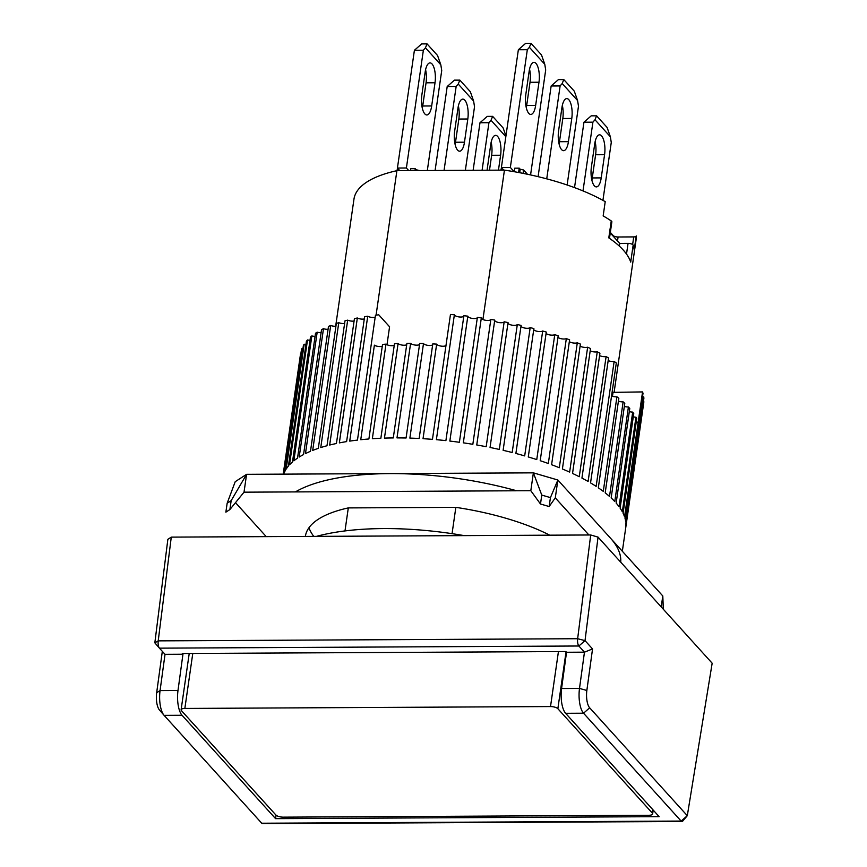 <?xml version="1.0" encoding="UTF-8"?>
<svg xmlns="http://www.w3.org/2000/svg" width="867" height="867" viewBox="0 0 867 867"><rect width="100%" height="100%" fill="white"/><g stroke="black" fill="none" stroke-linecap="round" stroke-linejoin="round"><path stroke-width="1.3" d="M487.146 170.214A14.446 5.278 -90.3 0 1 487.427 167.559L490.765 144.366A14.446 5.278 -90.3 0 1 495.61 135.35A14.446 5.278 -90.3 0 1 497.615 136.412A14.446 5.278 -90.3 0 1 500.606 155.236L491.643 155.28A14.446 5.278 89.7 0 0 491.166 142.166M505.84 136.672L491.015 120.296L488.945 122.702L482.095 170.235M500.606 155.236L498.46 170.149M473.133 170.279L479.982 122.746L488.945 122.702M505.938 135.967L503.131 127.948L492.629 116.351L487.254 116.384L479.982 122.746M492.629 116.351L491.015 120.296M491.643 155.28L489.497 170.203M609.479 238.338L611.864 221.822A3.847 1.355 -171.8 0 0 611.636 221.258A3.847 1.355 -171.8 0 0 611.246 220.933L608.797 237.883A142.513 50.145 8.2 0 1 623.178 249.967A142.513 50.145 8.2 0 1 630.71 262.083L633.148 245.133A142.513 50.145 8.2 0 1 634.178 250.184L636.226 235.911A142.513 50.145 -171.8 0 1 636.096 239.747L614.107 392.35M610.26 232.952L619.732 243.421L628.055 243.378A3.847 1.355 8.2 0 1 632.943 244.808A3.847 1.355 8.2 0 1 633.148 245.133M376.083 315.111L396.902 170.68L504.442 170.127A142.513 50.145 8.2 0 1 605.22 201.643L603.161 215.916A142.513 50.145 8.2 0 1 611.246 220.933M504.442 170.127L482.919 319.522M344.99 530.918L348.306 507.91L455.847 507.358L452.054 533.66M335.659 326.252L353.974 199.096A142.513 50.145 8.2 0 1 396.902 170.68M610.335 232.41L613.186 235.564A3.847 1.355 -171.8 0 0 618.084 236.994L633.723 236.908A3.847 1.355 -171.8 0 0 636.205 236.117M500.281 170.149L501.072 169.802M501.028 170.138L501.299 168.252L502.058 168.241M518.596 172.5L519.225 168.155L514.749 168.176L514.239 171.709M519.712 172.706L520.211 169.238L519.225 168.155M523.104 173.367L523.592 169.986L520.211 169.238M523.592 169.986L527.45 174.256M396.306 170.81L397.119 170.333M398.094 168.772L397.335 168.783L397.064 170.669M410.514 170.604L410.785 168.707L415.26 168.686L414.99 170.582M415.26 168.686L416.138 170.571M416.247 169.78L419.617 170.561M619.732 243.421L619.341 246.109M663.331 609.252L662.8 595.965L557.86 480.015L533.378 472.851L246.586 474.325L235.228 481.673L227.154 503.239L225.864 512.159L229.885 509.558L231.164 500.638L227.154 503.239M313.778 536.391A142.513 50.145 8.2 0 1 308.966 527.743A142.513 50.145 8.2 0 0 313.778 536.391M235.499 502.654L266.245 536.63M588.888 534.972L555.292 497.853L557.86 480.015L550.437 497.615L541.777 495.09L540.488 504.009L530.81 490.7L244.017 492.174L246.586 474.325L231.164 500.638M541.777 495.09L533.378 472.851L530.81 490.7M455.847 507.358A142.513 50.145 8.2 0 1 549.765 535.177M305.379 536.326L305.368 536.435A142.513 50.145 8.2 0 1 305.379 536.326A142.513 50.145 8.2 0 1 348.306 507.91M244.017 492.174L229.885 509.558M555.292 497.853L549.147 506.534L550.437 497.615M540.488 504.009L549.147 506.534M604.57 154.705L601.221 177.898A14.446 5.278 -90.3 0 1 596.377 186.904A14.446 5.278 -90.3 0 1 591.392 167.028L594.729 143.824A14.446 5.278 -90.3 0 1 599.574 134.819A14.446 5.278 -90.3 0 1 601.579 135.881A14.446 5.278 -90.3 0 1 604.57 154.705L595.607 154.749A14.446 5.278 89.7 0 0 595.13 141.635M602.933 200.364L611.268 142.459L610.368 136.769L594.979 119.765L592.909 122.171L583.003 190.913M574.528 187.608L583.946 122.214L592.909 122.171M610.368 136.769L607.084 127.416L596.594 115.82L591.218 115.842L583.946 122.214M596.594 115.82L594.979 119.765M591.868 180.13A14.446 5.278 89.7 0 0 592.259 177.941L601.221 177.898M595.607 154.749L592.259 177.941M467.812 118.996L464.474 142.199A14.446 5.278 -90.3 0 1 459.629 151.205A14.446 5.278 -90.3 0 1 454.633 131.329L457.971 108.126A14.446 5.278 -90.3 0 1 462.815 99.12A14.446 5.278 -90.3 0 1 464.82 100.182A14.446 5.278 -90.3 0 1 467.812 118.996L458.849 119.05A14.446 5.278 89.7 0 0 458.372 105.937M465.362 170.322L474.52 106.76L473.62 101.071L458.231 84.066L456.15 86.472L444.056 170.431M435.093 170.474L447.199 86.516L456.15 86.472M473.62 101.071L470.337 91.718L459.846 80.122L454.46 80.143L447.199 86.516M459.846 80.122L458.231 84.066M455.11 144.431A14.446 5.278 89.7 0 0 455.511 142.242L464.474 142.199M458.849 119.05L455.511 142.242M652.797 809.637L652.298 813.062L557.86 708.707L566.064 651.746M558.435 651.572L550.512 706.562L184.855 708.437L192.777 653.458M184.855 708.437A5.776 2.037 8.2 0 0 181.105 709.791A5.776 2.037 8.2 0 0 181.441 710.647L275.89 815.002A5.776 2.037 8.2 0 0 283.227 817.148L648.884 815.273A5.776 2.037 8.2 0 0 652.634 813.918L653.187 810.071M550.512 706.562A5.776 2.037 8.2 0 1 557.86 708.707M652.298 813.062A5.776 2.037 8.2 0 1 652.634 813.918M435.017 82.766L431.679 105.958A14.446 5.278 -90.3 0 1 426.835 114.964A14.446 5.278 -90.3 0 1 421.839 95.088L425.188 71.896A14.446 5.278 -90.3 0 1 430.032 62.89A14.446 5.278 -90.3 0 1 432.026 63.952A14.446 5.278 -90.3 0 1 435.017 82.766L426.055 82.809A14.446 5.278 89.7 0 0 425.578 69.707M427.323 170.517L441.726 70.52L440.826 64.83L425.437 47.826L423.367 50.232L406.395 167.992L408.758 170.615M399.795 170.658L397.433 168.046L406.395 167.992M397.433 168.046L414.404 50.275L423.367 50.232M440.826 64.83L437.542 55.477L427.052 43.881L421.676 43.914L414.404 50.275M427.052 43.881L425.437 47.826M422.316 108.202A14.446 5.278 89.7 0 0 422.717 106.002L431.679 105.958M426.055 82.809L422.717 106.002M464.17 535.622A169.477 59.628 -171.8 0 0 316.433 536.38M386.985 344.741L389.576 326.783L378.76 314.829A173.335 60.983 -171.8 0 0 375.465 315.187L357.464 440.089A173.335 60.983 -171.8 0 0 349.726 441.119L367.727 316.217A173.335 60.983 -171.8 0 0 364.617 316.693L346.616 441.596A173.335 60.983 -171.8 0 0 339.344 442.896L357.345 317.994A173.335 60.983 -171.8 0 0 354.44 318.59L336.439 443.492A173.335 60.983 -171.8 0 0 329.677 445.042L347.678 320.14A173.335 60.983 -171.8 0 0 344.99 320.844L326.989 445.746A173.335 60.983 -171.8 0 0 320.768 447.556L338.769 322.654A173.335 60.983 -171.8 0 0 336.32 323.456L318.319 448.358A173.335 60.983 -171.8 0 0 312.694 450.406L330.685 325.504A173.335 60.983 -171.8 0 0 328.485 326.404L310.484 451.306A173.335 60.983 -171.8 0 0 305.477 453.582L323.478 328.68A173.335 60.983 -171.8 0 0 321.538 329.666L303.548 454.568A173.335 60.983 -171.8 0 0 299.191 457.061L317.181 332.159A173.335 60.983 -171.8 0 0 315.523 333.231L297.522 458.134A173.335 60.983 -171.8 0 0 293.848 460.821L311.849 335.919A173.335 60.983 -171.8 0 0 310.473 337.079L292.472 461.981A173.335 60.983 -171.8 0 0 289.502 464.853L307.503 339.951A173.335 60.983 -171.8 0 0 306.419 341.175L288.418 466.078A173.335 60.983 -171.8 0 0 286.164 469.112L304.165 344.21A173.335 60.983 -171.8 0 0 303.385 345.5L285.384 470.402A173.335 60.983 -171.8 0 0 283.867 473.588L301.868 348.686A173.335 60.983 -171.8 0 0 301.391 350.03L283.509 474.141M643.682 403.112A173.335 60.983 -171.8 0 0 643.715 402.949A173.335 60.983 -171.8 0 0 643.856 401.724L625.855 526.627A173.335 60.983 -171.8 0 0 625.876 523.213L643.878 398.311A173.335 60.983 -171.8 0 0 643.737 396.88L625.736 521.782A173.335 60.983 -171.8 0 0 625.009 518.282L643.011 393.38A173.335 60.983 -171.8 0 0 642.555 391.917L624.554 516.819A173.335 60.983 -171.8 0 0 623.091 513.253L636.714 418.685A173.335 60.983 -171.8 0 0 635.955 417.2L622.333 511.768A173.335 60.983 -171.8 0 0 620.122 508.17L633.755 413.602A173.335 60.983 -171.8 0 0 632.693 412.107L619.06 506.675A173.335 60.983 -171.8 0 0 616.144 503.055L629.767 408.476A173.335 60.983 -171.8 0 0 629.095 407.728A173.335 60.983 -171.8 0 0 628.412 406.981L614.779 501.549A173.335 60.983 -171.8 0 0 611.159 497.929L624.782 403.361A173.335 60.983 -171.8 0 0 623.135 401.865L609.512 496.444A173.335 60.983 -171.8 0 0 605.199 492.846L618.832 398.278A173.335 60.983 -171.8 0 0 616.914 396.804L603.28 491.372A173.335 60.983 -171.8 0 0 598.317 487.828L616.318 362.926A173.335 60.983 -171.8 0 0 614.129 361.474L596.138 486.376A173.335 60.983 -171.8 0 0 590.546 482.897L608.547 357.995A173.335 60.983 -171.8 0 0 606.109 356.575L588.108 481.478A173.335 60.983 -171.8 0 0 581.93 478.096L599.931 353.194A173.335 60.983 -171.8 0 0 597.255 351.818L579.264 476.72A173.335 60.983 -171.8 0 0 572.534 473.447L590.525 348.545A173.335 60.983 -171.8 0 0 587.642 347.212L569.641 472.114A173.335 60.983 -171.8 0 0 562.401 468.982L580.402 344.08A173.335 60.983 -171.8 0 0 577.303 342.812L559.302 467.714A173.335 60.983 -171.8 0 0 551.596 464.723L569.597 339.821A173.335 60.983 -171.8 0 0 566.324 338.618L548.323 463.52A173.335 60.983 -171.8 0 0 540.206 460.702L558.196 335.8A173.335 60.983 -171.8 0 0 554.761 334.673L536.76 459.575A173.335 60.983 -171.8 0 0 528.274 456.952L546.275 332.05A173.335 60.983 -171.8 0 0 542.688 330.999L524.687 455.901A173.335 60.983 -171.8 0 0 515.887 453.474L533.888 328.571A173.335 60.983 -171.8 0 0 530.181 327.618L512.18 452.52A173.335 60.983 -171.8 0 0 503.12 450.309L521.11 325.407A173.335 60.983 -171.8 0 0 517.317 324.54L499.316 449.442A173.335 60.983 -171.8 0 0 490.05 447.47L508.051 322.567A173.335 60.983 -171.8 0 0 504.171 321.798L486.181 446.7A173.335 60.983 -171.8 0 0 476.752 444.977L494.754 320.075A173.335 60.983 -171.8 0 0 490.841 319.414L472.84 444.316A173.335 60.983 -171.8 0 0 463.325 442.831L481.326 317.929A173.335 60.983 -171.8 0 0 477.381 317.376L459.38 442.278A173.335 60.983 -171.8 0 0 449.843 441.065L467.833 316.162A173.335 60.983 -171.8 0 0 463.888 315.718L445.898 440.62A173.335 60.983 -171.8 0 0 436.383 439.688L454.373 314.786A173.335 60.983 -171.8 0 0 450.461 314.45L432.46 439.352A173.335 60.983 -171.8 0 0 423.031 438.691L436.654 344.123A4.812 1.691 -171.8 0 0 436.881 344.448A4.812 1.691 -171.8 0 0 441.617 346.171A4.812 1.691 -171.8 0 0 445.996 345.424M620.718 562.174A173.335 60.983 -171.8 0 0 610.335 537.984M436.654 344.123A173.335 60.983 8.2 0 0 432.785 343.906L419.151 438.474A173.335 60.983 -171.8 0 0 409.874 438.095L423.497 343.527A173.335 60.983 8.2 0 0 419.693 343.43L406.07 437.998A173.335 60.983 -171.8 0 0 396.988 437.9L410.611 343.332A4.812 1.691 -171.8 0 0 410.655 343.375A4.812 1.691 -171.8 0 0 415.022 345.044A4.812 1.691 -171.8 0 0 419.53 344.567M423.497 343.527A4.812 1.691 -171.8 0 0 423.649 343.711A4.812 1.691 -171.8 0 0 428.2 345.413A4.812 1.691 -171.8 0 0 432.655 344.806M454.373 314.786A4.812 1.691 -171.8 0 0 454.655 315.252A4.812 1.691 -171.8 0 0 459.575 316.986A4.812 1.691 -171.8 0 0 463.834 316.097M467.833 316.162A4.812 1.691 -171.8 0 0 468.126 316.769A4.812 1.691 -171.8 0 0 473.241 318.525A4.812 1.691 -171.8 0 0 477.359 317.495M481.315 317.994A4.812 1.691 -171.8 0 0 481.608 318.666A4.812 1.691 -171.8 0 0 486.69 320.422A4.812 1.691 -171.8 0 0 490.841 319.414M494.71 320.389A4.812 1.691 -171.8 0 0 494.992 320.942A4.812 1.691 -171.8 0 0 499.901 322.676A4.812 1.691 -171.8 0 0 504.171 321.798M507.964 323.153A4.812 1.691 -171.8 0 0 508.214 323.554A4.812 1.691 -171.8 0 0 512.928 325.277A4.812 1.691 -171.8 0 0 517.317 324.54M520.991 326.241A4.812 1.691 -171.8 0 0 521.186 326.512A4.812 1.691 -171.8 0 0 525.716 328.214A4.812 1.691 -171.8 0 0 530.181 327.618M533.725 329.666A4.812 1.691 -171.8 0 0 533.834 329.796A4.812 1.691 -171.8 0 0 538.169 331.465A4.812 1.691 -171.8 0 0 542.688 330.999M546.08 333.383A4.812 1.691 -171.8 0 0 550.242 335.009A4.812 1.691 -171.8 0 0 554.761 334.673M557.969 337.371A4.812 1.691 -171.8 0 0 561.989 338.867A4.812 1.691 -171.8 0 0 566.324 338.618M569.337 341.62A4.812 1.691 -171.8 0 0 577.303 342.812M580.11 346.096A4.812 1.691 -171.8 0 0 587.642 347.212M590.21 350.767A4.812 1.691 -171.8 0 0 597.255 351.818M599.585 355.6A4.812 1.691 -171.8 0 0 606.109 356.575M608.168 360.585A4.812 1.691 -171.8 0 0 614.129 361.474M611.549 396.002A4.812 1.691 -171.8 0 0 616.914 396.804M618.409 401.161A4.812 1.691 -171.8 0 0 623.135 401.865M624.348 406.374A4.812 1.691 -171.8 0 0 628.412 406.981M629.323 411.597A4.812 1.691 -171.8 0 0 632.693 412.107M633.289 416.81A4.812 1.691 -171.8 0 0 635.955 417.2M636.248 421.958A4.812 1.691 -171.8 0 0 638.155 422.251L642.555 391.917L613.034 392.361L612.46 396.317M642.534 396.696A4.812 1.691 -171.8 0 0 643.737 396.88M516.656 490.776A173.335 60.983 -171.8 0 0 295.43 491.903M300.589 353.508L283.206 474.141L300.621 353.335A173.335 60.983 -171.8 0 0 300.589 353.508A173.335 60.983 -171.8 0 0 300.567 353.671M301.868 348.686A4.812 1.691 -171.8 0 0 302.908 348.827M304.165 344.21A4.812 1.691 -171.8 0 0 305.943 344.459M307.503 339.951A4.812 1.691 -171.8 0 0 310.007 340.298M311.849 335.919A4.812 1.691 -171.8 0 0 315.068 336.374M317.181 332.159A4.812 1.691 -171.8 0 0 321.104 332.7M323.478 328.68A4.812 1.691 -171.8 0 0 328.062 329.319M330.685 325.504A4.812 1.691 -171.8 0 0 335.919 326.23M338.769 322.654A4.812 1.691 -171.8 0 0 344.611 323.467M347.678 320.14A4.812 1.691 -171.8 0 0 354.083 321.039M357.345 317.994A4.812 1.691 -171.8 0 0 364.292 318.958M367.727 316.217A4.812 1.691 -171.8 0 0 375.162 317.246M410.611 343.332A173.335 60.983 8.2 0 0 406.905 343.354L393.282 437.922A173.335 60.983 -171.8 0 0 384.449 438.106L398.083 343.538A173.335 60.983 8.2 0 0 394.485 343.679L380.862 438.247A173.335 60.983 -171.8 0 0 372.344 438.713L385.978 344.145A173.335 60.983 8.2 0 0 382.531 344.405L368.898 438.973A173.335 60.983 -171.8 0 0 360.748 439.721L374.392 345.164A4.812 1.691 -171.8 0 0 382.26 346.247M385.978 344.145A4.812 1.691 -171.8 0 0 390.031 345.575A4.812 1.691 -171.8 0 0 394.257 345.304M398.083 343.538A4.812 1.691 -171.8 0 0 402.288 345.109A4.812 1.691 -171.8 0 0 406.71 344.741M571.776 118.465L568.427 141.657A14.446 5.278 -90.3 0 1 563.583 150.674A14.446 5.278 -90.3 0 1 558.597 130.787L561.935 107.595A14.446 5.278 -90.3 0 1 566.78 98.589A14.446 5.278 -90.3 0 1 568.785 99.651A14.446 5.278 -90.3 0 1 571.776 118.465L562.813 118.508A14.446 5.278 89.7 0 0 562.336 105.406M567.126 184.996L578.484 106.229L577.574 100.539L562.184 83.535L560.115 85.931L546.73 178.851M538.093 176.651L551.152 85.974L560.115 85.931M577.574 100.539L574.301 91.176L563.799 79.58L558.424 79.612L551.152 85.974M563.799 79.58L562.184 83.535M559.074 143.9A14.446 5.278 89.7 0 0 559.475 141.711L568.427 141.657M562.813 118.508L559.475 141.711M598.046 537.117L585.019 640.626L592.54 648.928L586.851 690.479A13.482 4.931 89.7 0 0 589.679 707.819L687.303 815.695L712.165 663.212L598.046 537.117L590.698 534.972L171.276 537.117L167.862 539.328L154.835 642.837L159.387 648.082M590.698 534.972L577.65 638.719L158.217 640.865L171.276 537.117M162.324 651.345L156.678 692.69A13.482 4.931 89.7 0 0 159.42 709.943A13.482 4.931 89.7 0 0 159.495 710.03L163.885 715.112M592.54 648.928L584.456 652.168L578.874 646.002A5.776 2.113 -90.3 0 1 577.65 638.719L585.019 640.626L578.874 646.002L159.441 648.158L154.835 642.837L158.217 640.865A5.776 2.113 89.7 0 0 159.409 648.126A5.776 2.113 89.7 0 0 159.441 648.158L165.023 654.325L160.07 690.576L156.678 692.69M586.851 690.479L579.503 688.42L561.578 688.517L566.53 652.266L584.456 652.168L579.503 688.42A19.258 7.044 89.7 0 0 583.534 713.205L681.148 821.071L687.303 815.695L682.784 821.027A5.776 2.113 -90.3 0 1 681.95 821.493A5.776 2.113 -90.3 0 1 681.148 821.071L261.726 823.227A5.776 2.113 89.7 0 0 262.528 823.65L681.95 821.493M159.42 709.943L163.993 715.232A19.258 7.044 -90.3 0 0 164.101 715.351L261.726 823.227M163.993 715.232A19.258 7.044 -90.3 0 1 160.07 690.576L177.995 690.49A19.258 7.044 -90.3 0 0 182.027 715.264L275.576 818.643L659.158 816.671L565.609 713.292L583.534 713.205L589.679 707.819M566.53 652.266L565.869 651.54L182.298 653.512L182.948 654.238L165.023 654.325M561.578 688.517A19.258 7.044 89.7 0 0 565.609 713.292M182.948 654.238L177.995 690.49M275.576 818.643L276.074 815.186M538.981 82.235L535.643 105.427A14.446 5.278 -90.3 0 1 530.799 114.433A14.446 5.278 -90.3 0 1 525.803 94.557L529.141 71.365A14.446 5.278 -90.3 0 1 533.985 62.348A14.446 5.278 -90.3 0 1 535.99 63.41A14.446 5.278 -90.3 0 1 538.981 82.235L530.019 82.278A14.446 5.278 89.7 0 0 529.542 69.165M530.571 174.928L545.69 69.989L544.779 64.299L529.39 47.295L527.32 49.701L510.349 167.461L514.196 171.709M503.76 170.127L501.397 167.504L510.349 167.461M501.397 167.504L518.358 49.744L527.32 49.701M544.779 64.299L541.507 54.946L531.005 43.35L525.63 43.383L518.358 49.744M531.005 43.35L529.39 47.295M526.28 107.66A14.446 5.278 89.7 0 0 526.681 105.471L535.643 105.427M530.019 82.278L526.681 105.471M628.055 243.378L626.505 254.085M632.628 244.527L633.723 236.908M617.51 240.961L618.084 236.994M613.11 236.106L613.186 235.564M662.8 595.965L661.218 606.922M164.101 715.351L182.027 715.264M181.105 709.791L189.223 653.469M643.715 402.949L622.343 551.26"/></g></svg>
